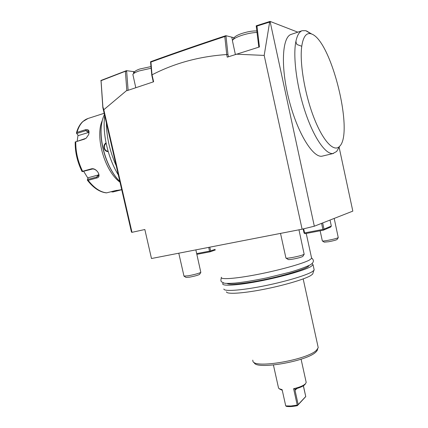 <?xml version="1.0" encoding="UTF-8"?>
<svg xmlns="http://www.w3.org/2000/svg" width="428" height="428" viewBox="0 0 428 428"><rect width="100%" height="100%" fill="white"/><g stroke="black" fill="none" stroke-linecap="round" stroke-linejoin="round"><path stroke-width="0.64" d="M88.136 118.449L87.986 118.497C82.775 120.295 79.121 124.917 77.029 132.364L85.6 129.684C88.719 129.112 89.709 130.797 88.575 134.724L86.231 138.11L84.38 139.164L75.761 141.796C75.628 151.774 77.912 161.607 82.609 171.296L91.266 168.878C96.493 167.289 102.324 177.037 96.782 177.995L88.157 180.322C94.139 187.988 100.302 192.161 106.647 192.851L115.105 190.685L121.713 189.657M119.995 182.189C104.678 171.136 94.684 136.537 102.399 120.295M106.647 192.851L106.283 192.873C99.574 192.081 93.256 187.822 87.328 180.113L88.157 180.322M121.729 189.738L112.767 192.017L111.51 191.605M77.029 132.364L76.409 133.097L78.035 135.141L77.147 141.208M78.035 135.141L76.409 133.076M76.789 133.472L85.932 130.615L88.409 130.957L88.922 133.616M85.991 138.308L75.761 141.796M82.609 171.296L82.133 171.644L81.941 171.334C77.302 161.8 75.05 152.101 75.194 142.246L75.221 141.877M91.266 168.878L91.892 169.146L82.133 171.644M91.892 169.146C95.342 168.033 100.093 173.394 98.344 175.881L96.68 177.053L87.483 179.546L87.317 180.07M87.483 179.546L88.254 177.727L98.67 174.854M88.008 178.31L83.722 171.425M116.7 190.342L111.649 191.573M111.676 191.626L111.729 191.947M78.468 135.542L88.981 132.338M119.851 181.574C106.422 168.552 97.67 139.373 102.115 121.531M119.845 181.542C105.117 167.097 96.616 133.889 103.448 116.807L104.421 114.447M108.198 151.603C106.139 151.63 104.737 150.463 103.999 148.115C103.629 145.755 104.314 144.011 106.042 142.888M104.726 115.79C102.222 133.402 107.888 157.937 118.342 174.999M116.223 165.797C109.884 151.63 106.599 137.334 106.363 122.911M101.008 81.122L100.869 80.501L126.442 70.657L134.627 71.77M339.115 147.216L352.822 211.122L314.329 226.209L302.109 229.194L151.48 258.517L144.841 229.52L131.765 232.372L131.348 231.569L102.827 107.524L101.024 80.689L125.832 71.091L126.693 71.77L126.442 70.657M153.288 81.887L151.79 75.269L150.538 61.744L151.271 61.477C173.843 53.275 198.421 44.769 225 35.957L225.866 35.674L234.164 37.766M258.828 47.144L256.195 25.808L270.073 21.4L297.818 32.159M270.004 22.267L269.142 21.694L270.287 22.374L314.329 226.209M270.287 22.374L270.073 21.4M333.54 153.433L321.91 156.209C312.831 157.707 297.476 133.012 289.044 100.024C280.511 67.052 282.052 36.942 291.174 34.39L291.297 34.347M302.109 229.194L264.188 55.415L269.651 22.063L256.987 26.076L256.725 25.867L257.11 25.514M131.995 232.329L103.811 109.723L102.886 106.856L102.827 107.524M151.79 75.269L152.042 74.825L153.615 81.78L126.977 90.677L126.827 90.378L103.811 109.723M152.042 74.825C174.597 63.135 199.475 56.378 226.685 54.549L227.974 54.495L228.477 56.758M256.987 26.076L259.438 46.957L227.263 57.165L226.685 54.549M236.235 54.169L264.188 55.415M131.765 232.372L131.803 231.484M102.886 106.856L101.072 80.855M101.495 80.25L101.024 80.689M126.554 71.471L125.832 71.091M126.693 71.77L128.127 90.297M125.372 71.513L126.827 90.378M150.726 62.638L151.271 61.477M226.075 36.621L225 35.957L226.075 36.621L225.866 35.674M152.004 74.723L150.934 62.071C173.549 53.864 198.175 45.352 224.807 36.53L225.214 36.161M226.048 36.615L227.974 54.495M256.49 27.146L256.725 25.867M224.807 36.53L226.717 54.329M303.682 228.809L304.581 232.928L322.889 229.419L321.572 223.368M330.031 220.051L331.325 226.059L324.001 229.141L322.659 222.94M324.001 229.141L323.536 229.718L322.889 229.419M303.168 228.937L304.046 232.966L305.057 233.672L323.349 230.178L330.689 227.059L331.325 226.059M304.41 233.378L304.581 232.928M323.349 230.178L323.536 229.718M196.698 253.606L209.554 251.14L208.709 247.373M209.554 251.14L210.191 251.407L210.64 250.878L209.806 247.159M210.64 250.878L215.113 249.331M196.864 254.344L210.105 251.814L215.268 250.022M210.191 251.407L210.105 251.814M311.477 257.533L311.664 258.378L309.273 260.133C302.441 263.787 278.938 270.33 256.912 274.562C234.849 278.826 219.805 279.778 221.378 277.242M308.93 265.601L308.914 265.633C308.433 268.816 276.295 278.114 251.092 282.1C237.075 284.294 229.066 284.743 227.054 283.443M223.33 282.913L222.795 283.571C221.271 286.305 236.352 285.567 258.421 281.367C280.452 277.194 303.917 270.544 310.707 266.697L313.071 264.836L312.098 263.546M223.849 289.007C223.817 291.532 239.621 290.628 261.267 286.455C282.881 282.309 305.244 275.803 311.846 271.914L313.863 270.426L314.189 269.966L313.975 268.977M226.466 291.837C226.519 294.341 241.708 293.555 262.38 289.596C283.02 285.658 304.367 279.393 310.717 275.573L312.665 274.107L313.029 272.989M252.766 360.13L252.916 361.179C253.97 368.941 307.555 359.852 316.56 350.152L318.223 347.654L317.924 346.284M254.216 362.575C255.318 370.172 307.24 361.382 316.003 351.902L317.132 350.618L317.651 349.05M306.052 381.749L306.202 382.434L305.49 383.723C303.409 385.692 299.445 387.356 293.613 388.715L297.235 405.091L290.965 406.012L285.733 405.899L282.127 389.657L278.912 388.608L278.43 387.549L273.428 365.031M303.404 385.767L305.763 396.59L297.364 405.653C293.094 406.557 289.467 406.809 286.493 406.413L285.733 405.899M297.235 405.091L297.62 405.246L297.364 405.653M293.613 388.715L295.309 389.352L296.235 388.678C300.488 387.458 303.372 386.099 304.886 384.601L305.49 383.723M297.62 405.246L298.172 404.562L295.026 390.336L295.309 389.352M305.464 383.766L304.886 384.601M305.763 396.59L303.334 385.81M305.704 396.563L298.172 404.562M279.671 389.068L282.261 390.277M339.03 147.36L336.67 151.464L332.882 153.54C325.601 154.449 314.013 138.084 305.341 112.286C296.647 86.552 292.715 55.87 295.973 41.051C297.273 35.15 299.349 31.693 302.2 30.693L305.811 30.698L310.22 33.309M295.973 41.051L296.133 42.672L296.968 44.517L301.751 46.256C303.222 36.637 306.325 32.491 311.06 33.807L311.712 34.037C331.593 41.184 353.903 132.899 339.671 146.248L336.67 151.464M301.751 46.256C299.413 62.766 304.875 94.759 314.136 118.235C323.375 141.812 334.22 152.593 339.671 146.248M108.091 151.239L108.017 151.245C106.24 151.095 105.053 150.025 104.459 148.029C104.122 146.007 104.683 144.45 106.139 143.359M183.949 276.119L188.283 275.798C194.574 274.573 198.758 273.439 200.834 272.39L195.858 249.877M151.196 68.207L139.036 70.973C135.419 72.257 133.365 73.429 132.873 74.493L135.794 87.735M133.21 73.985L134.478 72.038C134.906 71.123 136.655 70.117 139.726 69.02L151.057 66.565M199.625 274.305L199.539 274.439C197.87 275.29 194.526 276.204 189.508 277.173L186.03 277.419L184.104 276.221M285.877 258.025C286.123 258.368 288.114 258.223 291.859 257.586C298.145 256.393 302.254 255.291 304.174 254.286L298.963 229.809M257.105 32.437C252.199 32.614 246.817 33.678 240.964 35.631C235.935 37.429 233.078 39.087 232.399 40.59L235.368 54.458M232.864 39.858L234.127 37.873C234.721 36.573 237.149 35.155 241.413 33.625C247.544 31.619 252.723 30.736 256.939 30.987M302.864 256.297L302.751 256.474C301.205 257.292 297.931 258.175 292.913 259.122C289.922 259.625 288.322 259.737 288.119 259.459L286.091 258.159M322.3 240.911C322.535 241.173 324.403 240.991 327.907 240.365C333.326 239.311 336.777 238.407 338.264 237.658L334.198 218.419M337.082 239.445L337.013 239.557C335.82 240.167 333.059 240.889 328.736 241.729L324.247 242.152L322.439 241.001M85.6 129.684L85.932 130.615L88.366 132.477M84.38 139.164L84.872 138.843M96.782 177.995L96.68 177.053L98.205 175.02M133.745 73.161L133.402 71.653M232.49 40.382L231.837 37.418M296.877 388.496L295.026 390.336M306.528 30.955L311.712 34.037M103.999 148.115L104.459 148.029M104.154 113.297L87.986 118.497L82.647 121.696C79.774 124.43 77.698 128.213 76.425 133.033M306.229 233.447L311.664 258.378M312.665 274.107L313.863 270.426M313.071 264.836L314.189 269.966M303.179 278.922L318.223 347.654M317.132 350.618L317.72 348.841M306.202 382.434L301.082 359.183M302.2 30.693L291.174 34.39M311.06 33.807L305.811 30.698M221.356 277.82C220.677 280.062 220.8 281.442 221.725 281.95L224.277 283.165C226.064 283.491 229.745 283.464 235.314 283.069C244.104 282.143 254.639 280.41 266.922 277.852L289.649 272.294C297.679 269.998 304.501 267.559 310.107 264.969C313.911 262.653 314.398 260.31 311.568 257.94M183.965 276.049L178.781 253.199M199.539 274.439L200.834 272.39M285.909 257.934L280.517 233.399M302.751 256.474L304.174 254.286M322.321 240.857L320.139 230.788M337.013 239.557L338.264 237.658"/></g></svg>
